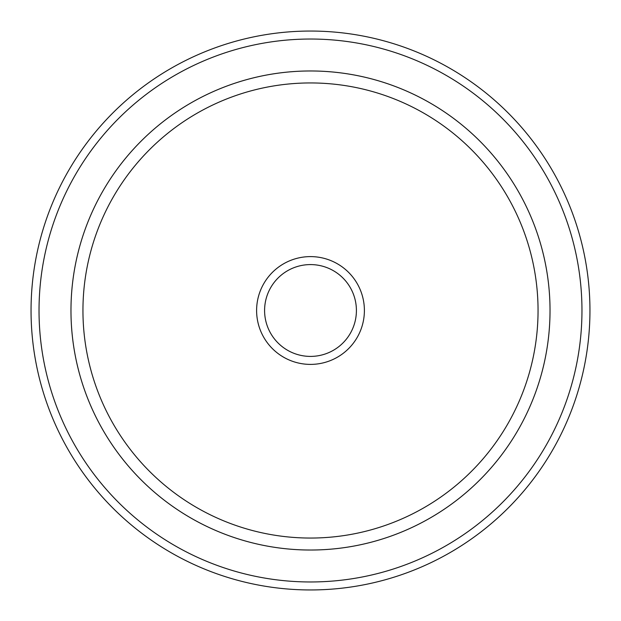 <?xml version="1.0" encoding="UTF-8"?>
<svg xmlns="http://www.w3.org/2000/svg" width="621" height="621" viewBox="0 0 621 621"><rect width="100%" height="100%" fill="white"/><g stroke="black" fill="none" stroke-linecap="round" stroke-linejoin="round"><path stroke-width="0.93" d="M310.5 356.407A45.907 45.907 0 0 1 270.74 287.546A45.907 45.907 0 0 1 350.26 287.546A45.907 45.907 0 0 1 310.5 356.407M310.5 364.395A53.895 53.895 0 0 1 263.824 283.556A53.895 53.895 0 0 1 357.176 283.556A53.895 53.895 0 0 1 310.5 364.395M336.598 548.599L334.114 548.863A239.527 239.527 0 0 1 330.597 549.181L326.312 549.507A239.527 239.527 0 0 1 103.063 190.732A239.527 239.527 0 0 1 517.937 190.732A239.527 239.527 0 0 1 290.496 549.189M294.68 549.507A239.527 239.527 0 0 0 326.312 549.507A239.527 239.527 0 0 1 310.508 550.027L310.5 550.027A239.527 239.527 0 0 0 326.312 549.507A239.527 239.527 0 0 1 294.68 549.507L290.395 549.181A239.527 239.527 0 0 1 286.886 548.863L285.412 548.708M285.264 548.692L284.263 548.584A239.527 239.527 0 0 1 283.626 548.514L282.997 548.444A239.527 239.527 0 0 1 72.665 338.919L72.595 338.375A239.527 239.527 0 0 1 72.556 337.995M72.665 338.919A239.527 239.527 0 0 0 282.081 548.335A239.527 239.527 0 0 1 72.665 338.919A239.527 239.527 0 0 0 282.081 548.335L282.625 548.405L282.081 548.335A239.527 239.527 0 0 1 72.665 338.919L72.478 337.343A239.527 239.527 0 0 1 72.409 336.729L72.347 336.124M72.284 335.55L72.137 334.114A239.527 239.527 0 0 1 71.819 330.597L71.493 326.32A239.527 239.527 0 0 1 71.71 291.746L71.811 290.496M71.57 293.523L71.819 290.395A239.527 239.527 0 0 1 72.137 286.886L72.409 284.271A239.527 239.527 0 0 1 72.486 283.626L72.618 282.446M72.478 283.65L72.556 282.99A239.527 239.527 0 0 1 282.081 72.665L282.625 72.595A239.527 239.527 0 0 1 283.005 72.556A239.527 239.527 0 0 0 282.625 72.595A239.527 239.527 0 0 1 283.005 72.556A239.527 239.527 0 0 0 282.625 72.595A239.527 239.527 0 0 1 283.005 72.556M72.548 283.067L72.556 282.974A239.527 239.527 0 0 1 282.081 72.665L283.657 72.478A239.527 239.527 0 0 1 284.271 72.409L284.876 72.347M285.249 72.308L286.886 72.137A239.527 239.527 0 0 1 290.403 71.819L294.68 71.493A239.527 239.527 0 0 1 310.492 70.973L310.5 70.973A239.527 239.527 0 0 1 329.254 71.71L330.504 71.811M338.235 72.579L337.374 72.486A239.527 239.527 0 0 0 336.737 72.409L334.114 72.137A239.527 239.527 0 0 0 330.605 71.819L326.32 71.493L330.605 71.819A239.527 239.527 0 0 1 334.114 72.137L336.729 72.409A239.527 239.527 0 0 1 337.374 72.486L338.763 72.641M337.917 72.548L338.01 72.556A239.527 239.527 0 0 1 548.335 282.081L548.405 282.625A239.527 239.527 0 0 1 548.444 282.974M548.335 282.081A239.527 239.527 0 0 0 338.018 72.556A239.527 239.527 0 0 1 548.335 282.081A239.527 239.527 0 0 0 338.018 72.556A239.527 239.527 0 0 1 548.335 282.081L548.522 283.657A239.527 239.527 0 0 1 548.584 284.263L548.654 284.876M548.692 285.249L548.863 286.886A239.527 239.527 0 0 1 549.181 290.395L549.507 294.68A239.527 239.527 0 0 1 338.919 548.335L338.375 548.405A239.527 239.527 0 0 1 338.01 548.444L337.35 548.522A239.527 239.527 0 0 1 336.729 548.591L334.106 548.863A239.527 239.527 0 0 1 330.504 549.189A239.527 239.527 0 0 0 334.106 548.863A239.527 239.527 0 0 1 330.605 549.181A239.527 239.527 0 0 0 334.106 548.863M549.818 320.568L549.779 321.375L549.818 320.568M549.422 293.415L549.507 294.68A239.527 239.527 0 0 1 549.29 329.254L549.189 330.504M548.615 336.497L548.809 334.61M548.452 337.917L548.444 338.01A239.527 239.527 0 0 1 338.01 548.444A239.527 239.527 0 0 0 338.375 548.405A239.527 239.527 0 0 1 338.026 548.444A239.527 239.527 0 0 0 548.444 338.018A239.527 239.527 0 0 1 338.919 548.335A239.527 239.527 0 0 0 548.444 338.018M549.181 330.605L549.507 326.32L549.181 330.605A239.527 239.527 0 0 1 548.863 334.114A239.527 239.527 0 0 0 549.181 330.605A239.527 239.527 0 0 1 548.863 334.114A239.527 239.527 0 0 0 549.181 330.605M549.779 321.391L549.81 320.684L549.779 321.391M549.81 300.3L549.779 299.609L549.81 300.3M549.779 299.625L549.818 300.51L549.779 299.625M338.243 548.413L337.7 548.483M328.136 549.375L327.686 549.414M285.45 548.716L284.271 548.591A239.527 239.527 0 0 1 283.65 548.522L283.386 548.49M72.409 284.263A239.527 239.527 0 0 1 72.486 283.626A239.527 239.527 0 0 0 72.416 284.263A239.527 239.527 0 0 1 72.486 283.626A239.527 239.527 0 0 0 72.409 284.263L72.152 286.739M72.137 334.106A239.527 239.527 0 0 1 71.819 330.605A239.527 239.527 0 0 0 72.137 334.106A239.527 239.527 0 0 1 71.819 330.605A239.527 239.527 0 0 0 72.137 334.106L72.416 336.737A239.527 239.527 0 0 0 72.478 337.343A239.527 239.527 0 0 1 72.416 336.737A239.527 239.527 0 0 0 72.478 337.343A239.527 239.527 0 0 1 72.416 336.737M71.578 327.585L71.493 326.32A239.527 239.527 0 0 1 71.71 291.746A239.527 239.527 0 0 0 70.973 310.484L70.973 310.5A239.527 239.527 0 0 1 71.71 291.746A239.527 239.527 0 0 0 70.973 310.484L70.973 310.5A239.527 239.527 0 0 0 71.493 326.312A239.527 239.527 0 0 1 70.973 310.508A239.527 239.527 0 0 0 71.493 326.32L71.625 328.136M320.568 71.182L321.375 71.221L320.568 71.182M338.375 72.595L338.919 72.665M321.391 71.221L320.684 71.19L321.391 71.221M300.3 71.19L299.609 71.221L300.3 71.19M293.415 71.578L294.68 71.493A239.527 239.527 0 0 1 310.492 70.973L310.5 70.973A239.527 239.527 0 0 1 329.254 71.71A239.527 239.527 0 0 0 310.516 70.973L310.5 70.973A239.527 239.527 0 0 1 329.254 71.71A239.527 239.527 0 0 0 310.516 70.973L310.5 70.973A239.527 239.527 0 0 0 294.68 71.493A239.527 239.527 0 0 1 310.492 70.973A239.527 239.527 0 0 0 294.68 71.493L294.012 71.539M299.625 71.221L300.51 71.182L299.625 71.221M71.493 294.68L71.57 293.617M71.71 291.66L71.78 290.807M72.657 282.113L72.603 282.602M282.081 72.665A239.527 239.527 0 0 0 72.556 282.982A239.527 239.527 0 0 1 282.081 72.665A239.527 239.527 0 0 0 72.556 282.974L72.541 283.098M336.497 72.385L334.61 72.191M292.204 71.671L290.395 71.819A239.527 239.527 0 0 0 286.894 72.137A239.527 239.527 0 0 1 290.403 71.819A239.527 239.527 0 0 0 286.894 72.137A239.527 239.527 0 0 1 290.403 71.819M282.113 72.657L282.625 72.595M549.329 292.204L549.181 290.395A239.527 239.527 0 0 0 548.863 286.894A239.527 239.527 0 0 1 549.181 290.403A239.527 239.527 0 0 0 548.863 286.894A239.527 239.527 0 0 1 549.181 290.403M548.343 282.113L548.405 282.625A239.527 239.527 0 0 1 548.444 283.005A239.527 239.527 0 0 0 548.405 282.625A239.527 239.527 0 0 1 548.444 283.005A239.527 239.527 0 0 0 548.405 282.625M549.461 294.012L549.507 294.68A239.527 239.527 0 0 1 550.027 310.492L550.027 310.5A239.527 239.527 0 0 1 549.29 329.254A239.527 239.527 0 0 0 550.027 310.516L550.027 310.5A239.527 239.527 0 0 1 549.29 329.254M329.045 549.313L330.178 549.22M327.531 549.422L326.32 549.507M71.819 290.395A239.527 239.527 0 0 1 72.137 286.886A239.527 239.527 0 0 0 71.819 290.395A239.527 239.527 0 0 1 72.137 286.886A239.527 239.527 0 0 0 71.819 290.395M283.657 72.478A239.527 239.527 0 0 1 284.271 72.409A239.527 239.527 0 0 0 283.657 72.478A239.527 239.527 0 0 1 284.271 72.409A239.527 239.527 0 0 0 283.657 72.478M548.522 283.657A239.527 239.527 0 0 1 548.591 284.271A239.527 239.527 0 0 0 548.522 283.657A239.527 239.527 0 0 1 548.591 284.271A239.527 239.527 0 0 0 548.522 283.657M548.591 336.737A239.527 239.527 0 0 1 548.514 337.374A239.527 239.527 0 0 0 548.591 336.737A239.527 239.527 0 0 1 548.514 337.374A239.527 239.527 0 0 0 548.591 336.737M337.35 548.522A239.527 239.527 0 0 1 336.729 548.591A239.527 239.527 0 0 0 337.343 548.522A239.527 239.527 0 0 1 336.737 548.584A239.527 239.527 0 0 0 337.35 548.522M290.395 549.181A239.527 239.527 0 0 1 286.886 548.863A239.527 239.527 0 0 0 290.395 549.181A239.527 239.527 0 0 1 286.894 548.863A239.527 239.527 0 0 0 290.395 549.181M284.263 548.584A239.527 239.527 0 0 1 283.626 548.514A239.527 239.527 0 0 0 284.263 548.584A239.527 239.527 0 0 1 283.65 548.522M330.605 71.819A239.527 239.527 0 0 1 334.114 72.137A239.527 239.527 0 0 0 330.605 71.819A239.527 239.527 0 0 1 334.114 72.137M336.737 72.409A239.527 239.527 0 0 1 337.374 72.486A239.527 239.527 0 0 0 336.737 72.409A239.527 239.527 0 0 1 337.374 72.486M310.484 550.027A239.527 239.527 0 0 1 294.688 549.507A239.527 239.527 0 0 0 310.484 550.027L310.5 550.027M589.95 310.5A279.45 279.45 0 0 0 170.775 68.489A279.45 279.45 0 0 0 170.775 552.511A279.45 279.45 0 0 0 589.95 310.5A279.45 279.45 0 0 0 170.775 68.489A279.45 279.45 0 0 0 170.775 552.511A279.45 279.45 0 0 0 589.95 310.5M581.962 310.5A271.462 271.462 0 0 0 174.765 75.405A271.462 271.462 0 0 0 174.765 545.595A271.462 271.462 0 0 0 581.962 310.5A271.462 271.462 0 0 0 174.765 75.405A271.462 271.462 0 0 0 174.765 545.595A271.462 271.462 0 0 0 581.962 310.5M310.5 538.05A227.55 227.55 0 0 1 113.433 196.725A227.55 227.55 0 0 1 507.567 196.725A227.55 227.55 0 0 1 310.5 538.05M549.507 294.68A239.527 239.527 0 0 1 550.027 310.492A239.527 239.527 0 0 0 549.507 294.68"/></g></svg>
